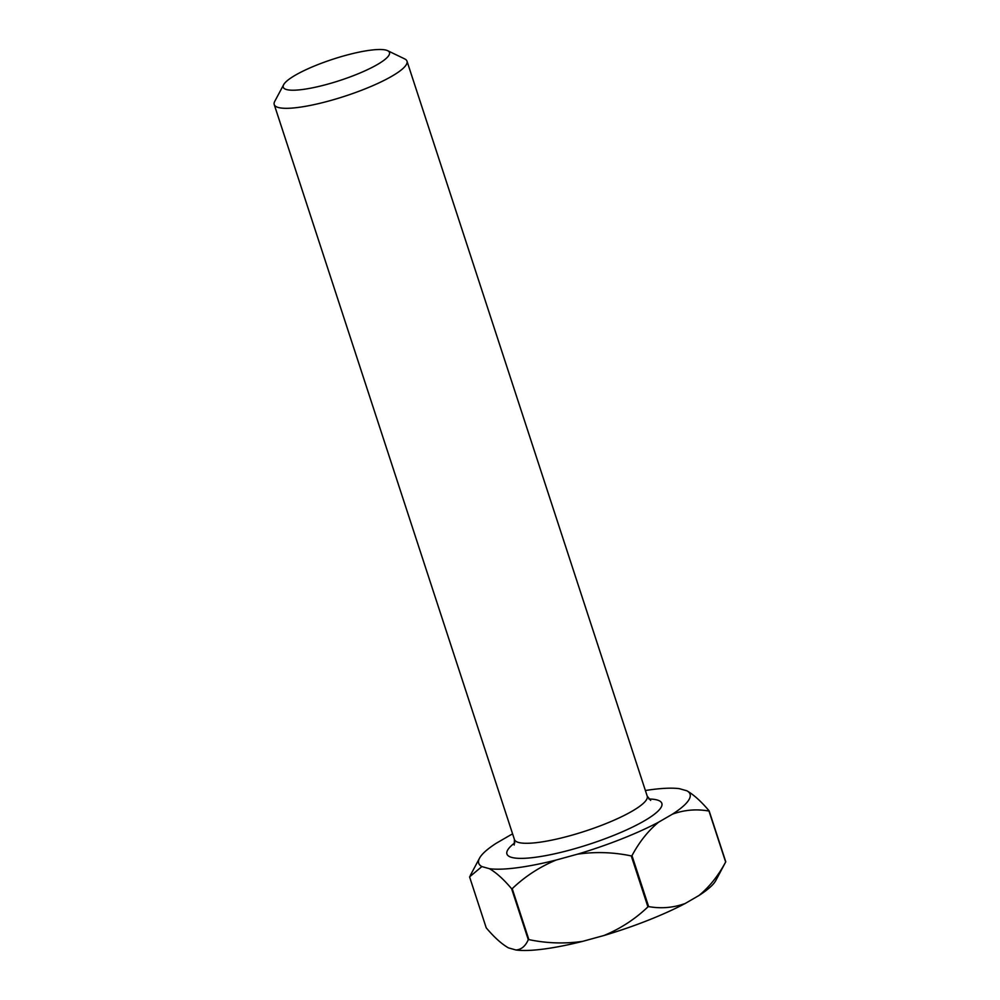 <?xml version="1.0" encoding="UTF-8"?>
<svg xmlns="http://www.w3.org/2000/svg" width="1000" height="1000" viewBox="0 0 1000 1000"><rect width="100%" height="100%" fill="white"/><g stroke="black" fill="none" stroke-linecap="round" stroke-linejoin="round"><path stroke-width="1.5" d="M345.25 55.5A55.875 11.2 -18.1 0 0 283.663 84.675A55.875 11.2 -18.1 0 0 327.475 84.225A55.875 11.2 -18.1 0 0 387.638 50.688A55.875 11.2 -18.1 0 0 345.25 55.5M387.638 50.688L404.712 58.913A69.85 14 161.9 0 1 407 61.175A69.85 14 161.9 0 1 329.5 100.825A69.85 14 161.9 0 1 274.225 104.575A69.85 14 161.9 0 1 274.738 101.388L283.663 84.675M512.212 888.662A127.463 25.538 161.9 0 1 511.625 888.737L528.288 939.688A127.463 25.538 -18.1 0 0 528.862 939.613L512.212 888.662C524.987 876.462 539.612 866.925 556.112 860.05L577.45 854.188A111.175 22.275 -18.1 0 0 658.625 822.163L672.425 814.175A111.175 22.275 -18.1 0 0 686.9 790.8L679.362 788.675A111.175 22.275 -18.1 0 0 645.387 790.512M725.775 861.8L709.125 810.85A127.463 25.538 161.9 0 1 708.988 811.05L725.65 862A127.463 25.538 -18.1 0 0 725.775 861.8L715.812 880.512A111.175 22.275 161.9 0 1 699 895.475L685.2 903.475A111.175 22.275 161.9 0 1 604.025 935.487L582.688 941.35A111.175 22.275 161.9 0 1 515.988 950L508.45 947.875C501.675 944.025 494.263 937.337 486.225 927.837L469.575 876.888L481.875 866.575L489.412 868.7A111.175 22.275 -18.1 0 0 556.112 860.05M631.987 855.65A127.463 25.538 161.9 0 1 631.275 855.925L647.925 906.875A127.463 25.538 -18.1 0 0 648.637 906.6L631.987 855.65C639.325 841.912 648.213 830.75 658.625 822.163M512.612 833.913A111.175 22.275 -18.1 0 0 510.138 835.212L496.337 843.2A111.175 22.275 -18.1 0 0 479.538 858.162A111.175 22.275 -18.1 0 0 481.875 866.575M528.288 939.688C525.462 946.137 521.362 949.575 515.988 950M582.688 941.35C564.775 943.938 546.838 943.363 528.862 939.613M647.925 906.875C635.163 919.087 620.525 928.625 604.025 935.487M685.2 903.475C673.388 907.763 661.2 908.812 648.637 906.6M725.65 862C718.312 875.738 709.425 886.888 699 895.475M489.412 868.7C496.188 872.55 503.587 879.237 511.625 888.737M577.45 854.188C595.375 851.6 613.312 852.175 631.275 855.925M672.425 814.175C684.25 809.875 696.438 808.838 708.988 811.05M709.125 810.85C701.075 801.338 693.675 794.663 686.9 790.8M648.85 799A81.487 16.325 161.9 0 1 649.562 817.638A81.487 16.325 161.9 0 1 571.413 849.638A81.487 16.325 161.9 0 1 514.825 842.812M514.212 845.013L514.45 839.55A69.85 14 -18.1 0 0 569.725 835.8A69.85 14 -18.1 0 0 647.225 796.15L407 61.175M650.662 800.425L647.225 796.15M514.45 839.55L274.225 104.575M479.538 858.162L470.213 875.625"/></g></svg>

